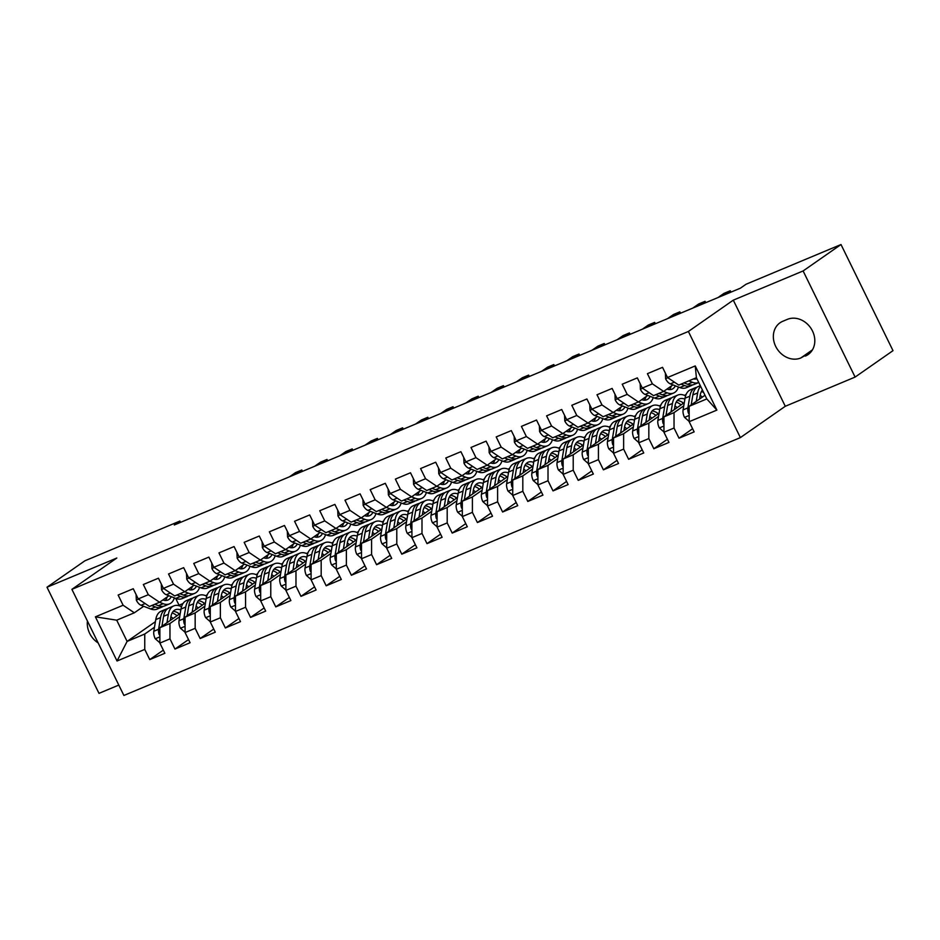 <?xml version="1.0" encoding="UTF-8"?>
<svg xmlns="http://www.w3.org/2000/svg" width="940" height="940" viewBox="0 0 940 940"><rect width="100%" height="100%" fill="white"/><g stroke="black" fill="none" stroke-linecap="round" stroke-linejoin="round"><path stroke-width="1.41" d="M855.106 377.081L803.113 270.955L733.294 300.154L785.288 406.28L855.106 377.081L893 350.655L841.006 244.529L745.984 284.279L740.379 288.192L174.3 524.978L179.916 521.054L84.894 560.804L47 587.23L98.994 693.356L118.804 685.072M785.288 406.28L740.379 437.605L123.892 695.471L71.898 589.345L688.386 331.468L740.379 437.605M155.429 621.669L127.112 641.409L117.042 661.008L144.76 649.411L149.754 659.598L164.876 653.277L159.882 643.089L169.964 638.871L174.958 649.058L190.08 642.737L185.086 632.55L195.167 628.331L200.161 638.519L215.284 632.185L210.29 622.01L220.371 617.792L225.365 627.967L240.487 621.645L235.493 611.458L245.575 607.252L250.569 617.427L265.691 611.106L260.697 600.918L270.779 596.7L275.772 606.888L290.895 600.566L285.901 590.379L295.983 586.161L300.976 596.348L316.099 590.014L311.105 579.839L321.186 575.621L326.18 585.796L341.302 579.475L336.309 569.299L346.39 565.081L351.384 575.256L366.506 568.935L361.512 558.748L371.594 554.529L376.588 564.717L391.71 558.395L386.716 548.208L396.798 543.99L401.791 554.177L416.913 547.844L411.92 537.668L422.001 533.45L426.995 543.637L442.117 537.304L437.123 527.129L447.205 522.91L452.199 533.086L467.321 526.764L462.327 516.577L472.409 512.359L477.403 522.546L492.525 516.225L487.531 506.037L497.613 501.819L502.606 512.006L517.729 505.673L512.735 495.498L522.816 491.279L527.81 501.466L542.932 495.133L537.938 484.958L548.02 480.74L553.014 490.915L568.136 484.594L563.142 474.406L573.224 470.2L578.218 480.375L593.34 474.054L588.346 463.866L598.428 459.648L603.421 469.836L618.543 463.514L613.55 453.327L623.631 449.109L628.625 459.296L643.747 452.963L638.754 442.787L648.835 438.569L653.829 448.744L668.951 442.423L663.957 432.236L674.039 428.029L679.033 438.204L694.155 431.883L689.161 421.696L689.149 406.315L706.798 398.936L696.399 377.704L678.762 385.083L667.518 377.528L695.248 365.93L716.891 410.099L689.161 421.696M117.042 661.008L95.398 616.84L123.117 605.243L134.35 612.798L143.691 606.288M667.518 377.528L662.536 367.34L647.413 373.673L652.395 383.849L642.314 388.067L637.332 377.88L622.209 384.213L627.192 394.389L617.11 398.607L612.128 388.431L597.006 394.753L601.988 404.94L591.906 409.159L586.924 398.971L571.802 405.293L576.784 415.48L566.702 419.698L561.721 409.511L546.598 415.844L551.58 426.02L541.499 430.238L536.517 420.051L521.394 426.384L526.377 436.56L516.295 440.778L511.313 430.602L496.191 436.924L501.173 447.111L491.091 451.318L486.109 441.142L470.987 447.464L475.969 457.651L465.888 461.869L460.906 451.682L445.783 458.003L450.765 468.19L440.684 472.409L435.702 462.221L420.579 468.555L425.562 478.73L415.48 482.949L410.498 472.773L395.376 479.095L400.358 489.282L390.276 493.488L385.294 483.313L370.172 489.634L375.154 499.822L365.072 504.04L360.09 493.853L344.968 500.174L349.95 510.361L339.869 514.58L334.887 504.392L319.764 510.726L324.747 520.901L314.665 525.119L309.683 514.944L294.561 521.265L299.543 531.441L289.461 535.659L284.479 525.484L269.357 531.805L274.339 541.992L264.257 546.211L259.276 536.023L244.153 542.345L249.135 552.532L239.054 556.75L234.072 546.563L218.95 552.896L223.932 563.072L213.85 567.29L208.868 557.103L193.746 563.436L198.728 573.611L188.646 577.83L183.664 567.654L168.542 573.976L173.524 584.163L163.442 588.381L158.461 578.194L143.338 584.515L148.32 594.703L138.239 598.921L133.257 588.734L118.135 595.055L123.117 605.243M683.768 405.845L674.027 412.637L663.945 416.855L684.297 402.661M674.039 428.029L674.027 412.637M663.957 432.236L663.945 416.855M695.248 365.93L696.399 377.704M658.564 416.397L648.823 423.176L638.742 427.395L659.093 413.201M686.188 394.318L684.614 395.411M648.835 438.569L648.823 423.176M638.754 442.787L638.742 427.395M652.395 383.849L663.628 391.416L672.97 384.895M663.628 391.416L653.547 395.623L642.314 388.067M633.36 426.936L623.62 433.716L613.538 437.934L633.889 423.752M660.985 404.858L659.41 405.951M623.631 449.109L623.62 433.716M613.55 453.327L613.538 437.934M627.192 394.389L638.425 401.956L647.766 395.435M638.425 401.956L628.343 406.174L617.11 398.607M608.157 437.476L598.416 444.268L588.334 448.486L608.685 434.292M635.781 415.41L634.206 416.502M598.428 459.648L598.416 444.268M588.346 463.866L588.334 448.486M601.988 404.94L613.221 412.495L622.562 405.986M613.221 412.495L603.139 416.714L591.906 409.159M582.953 448.016L573.212 454.807L563.13 459.026L583.481 444.832M610.577 425.949L609.002 427.042M573.224 470.2L573.212 454.807M563.142 474.406L563.13 459.026M576.784 415.48L588.017 423.035L597.358 416.526M588.017 423.035L577.936 427.254L566.702 419.698M557.749 458.567L548.008 465.347L537.927 469.565L558.278 455.371M585.373 436.489L583.799 437.582M548.02 480.74L548.008 465.347M537.938 484.958L537.927 469.565M551.58 426.02L562.813 433.575L572.154 427.065M562.813 433.575L552.732 437.793L541.499 430.238M532.545 469.107L522.804 475.887L512.723 480.105L533.074 465.923M560.17 447.029L558.595 448.122M522.816 491.279L522.804 475.887M512.735 495.498L512.723 480.105M526.377 436.56L537.61 444.127L546.951 437.605M537.61 444.127L527.528 448.345L516.295 440.778M507.341 479.647L497.601 486.438L487.519 490.645L507.87 476.463M534.966 457.569L533.391 458.673M497.613 501.819L497.601 486.438M487.531 506.037L487.519 490.645M501.173 447.111L512.406 454.666L521.747 448.157M512.406 454.666L502.324 458.885L491.091 451.318M482.138 490.187L472.397 496.978L462.315 501.196L482.666 487.002M509.762 468.12L508.188 469.213M472.409 512.359L472.397 496.978M462.327 516.577L462.315 501.196M475.969 457.651L487.202 465.206L496.543 458.697M487.202 465.206L477.12 469.424L465.888 461.869M456.934 500.738L447.193 507.518L437.112 511.736L457.463 497.542M484.558 478.66L482.984 479.753M447.205 522.91L447.193 507.518M437.123 527.129L437.112 511.736M450.765 468.19L461.998 475.746L471.339 469.236M461.998 475.746L451.917 479.964L440.684 472.409M431.73 511.278L421.99 518.058L411.908 522.276L432.259 508.094M459.355 489.2L457.78 490.292M422.001 533.45L421.99 518.058M411.92 537.668L411.908 522.276M425.562 478.73L436.795 486.297L446.136 479.776M436.795 486.297L426.713 490.504L415.48 482.949M406.527 521.817L396.786 528.609L386.704 532.816L407.055 518.633M434.151 499.739L432.576 500.844M396.798 543.99L396.786 528.609M386.716 548.208L386.704 532.816M400.358 489.282L411.591 496.837L420.932 490.328M411.591 496.837L401.509 501.055L390.276 493.488M381.323 532.357L371.582 539.149L361.501 543.367L381.852 529.173M408.947 510.291L407.373 511.384M371.594 554.529L371.582 539.149M361.512 558.748L361.501 543.367M375.154 499.822L386.387 507.377L395.728 500.867M386.387 507.377L376.305 511.595L365.072 504.04M356.119 542.909L346.378 549.688L336.297 553.907L356.648 539.713M383.743 520.831L382.169 521.923M346.39 565.081L346.378 549.688M336.309 569.299L336.297 553.907M349.95 510.361L361.183 517.917L370.524 511.407M361.183 517.917L351.102 522.135L339.869 514.58M330.915 553.448L321.174 560.228L311.093 564.447L331.444 550.264M358.539 531.37L356.965 532.463M321.186 575.621L321.174 560.228M311.105 579.839L311.093 564.447M324.747 520.901L335.98 528.468L345.321 521.947M335.98 528.468L325.898 532.674L314.665 525.119M305.712 563.988L295.971 570.768L285.889 574.986L306.24 560.804M333.336 541.91L331.761 543.003M295.983 586.161L295.971 570.768M285.901 590.379L285.889 574.986M299.543 531.441L310.776 539.008L320.117 532.486M310.776 539.008L300.694 543.226L289.461 535.659M280.508 574.528L270.767 581.32L260.686 585.538L281.037 571.344M308.132 552.462L306.558 553.554M270.779 596.7L270.767 581.32M260.697 600.918L260.686 585.538M274.339 541.992L285.572 549.548L294.913 543.038M285.572 549.548L275.49 553.766L264.257 546.211M255.304 585.068L245.563 591.859L235.482 596.077L255.833 581.884M282.928 563.001L281.354 564.094M245.575 607.252L245.563 591.859M235.493 611.458L235.482 596.077M249.135 552.532L260.368 560.087L269.709 553.578M260.368 560.087L250.287 564.306L239.054 556.75M230.1 595.619L220.359 602.399L210.278 606.617L230.629 592.423M257.725 573.541L256.15 574.634M220.371 617.792L220.359 602.399M210.29 622.01L210.278 606.617M223.932 563.072L235.165 570.627L244.506 564.118M235.165 570.627L225.083 574.845L213.85 567.29M204.897 606.159L195.156 612.939L185.074 617.157L205.425 602.975M232.521 584.081L230.946 585.173M195.167 628.331L195.156 612.939M185.086 632.55L185.074 617.157M198.728 573.611L209.961 581.178L219.302 574.657M209.961 581.178L199.879 585.397L188.646 577.83M179.693 616.699L169.952 623.49L159.871 627.709L180.221 613.514M207.317 594.632L205.743 595.725M169.964 638.871L169.952 623.49M159.882 643.089L159.871 627.709M173.524 584.163L184.757 591.718L194.098 585.209M184.757 591.718L174.675 595.937L163.442 588.381M154.489 627.239L144.748 634.03L127.112 641.409L116.713 620.177L134.35 612.798M175.709 598.392L179.035 605.195L182.995 603.539M144.76 649.411L144.748 634.03M148.32 594.703L159.553 602.258L168.895 595.749M159.553 602.258L149.472 606.476L138.239 598.921M803.113 270.955L841.006 244.529M71.898 589.345L116.819 558.019L47 587.23M733.294 300.154L688.386 331.468M180.55 522.358L179.916 521.054M705 395.258L689.149 406.315M95.398 616.84L116.713 620.177M706.798 398.936L716.891 410.099M87.444 621.07A20.539 17.378 -124.9 0 0 98.16 642.936M805.333 356.084A20.539 17.378 -124.9 0 0 808.095 354.568A20.539 17.378 -124.9 0 0 811.596 329.341A20.539 17.378 -124.9 0 0 787.356 319.365L782.82 321.269A20.539 17.378 -124.9 0 0 780.059 322.772A20.539 17.378 -124.9 0 0 776.558 348A20.539 17.378 -124.9 0 0 800.798 357.976L810.456 352.512M149.754 659.598L163.325 650.127M174.958 649.058L188.529 639.588M200.161 638.519L213.733 629.048M225.365 627.967L238.936 618.496M250.569 617.427L264.14 607.957M275.772 606.888L289.344 597.417M300.976 596.348L314.548 586.877M326.18 585.796L339.751 576.326M351.384 575.256L364.955 565.786M376.588 564.717L390.159 555.246M401.791 554.177L415.363 544.707M426.995 543.637L440.566 534.167M452.199 533.086L465.77 523.615M477.403 522.546L490.974 513.076M502.606 512.006L516.178 502.536M527.81 501.466L541.381 491.996M553.014 490.915L566.585 481.445M578.218 480.375L591.789 470.905M603.421 469.836L616.993 460.365M628.625 459.296L642.196 449.825M653.829 448.744L667.4 439.274M679.033 438.204L692.604 428.734M136.1 594.538L136.335 600.225A8.507 4.465 67.3 0 0 141.059 605.266L150.564 608.956A24.546 12.878 67.3 0 0 156.933 609.155L161.727 607.146A24.546 12.878 67.3 0 0 163.161 606.335M159.53 602.27L163.161 603.692A24.546 12.878 67.3 0 0 169.541 603.88A24.546 12.878 67.3 0 0 174.37 597.875M162.867 599.955A20.375 10.693 67.3 0 0 167.931 600.026A20.375 10.693 67.3 0 0 171.292 596.677M151.716 605.536L155.347 606.958A24.546 12.878 67.3 0 0 161.727 607.146M163.76 599.332A20.375 10.693 -112.7 0 1 163.384 600.131M302.457 471.363L301.787 469.988L295.853 474.136M302.562 471.316L301.787 469.988L295.477 472.632L289.543 476.768M169.541 603.88L164.747 605.877A24.546 12.878 -112.7 0 1 158.378 605.689L154.736 604.279M165.299 600.472A20.375 10.693 67.3 0 0 167.191 596.935M170.281 620.447L170.904 616.734A20.375 10.693 -112.7 0 1 175.392 609.766A20.375 10.693 -112.7 0 1 180.821 609.978M166.956 622.774L168.378 614.325A24.546 12.878 -112.7 0 1 173.783 605.912A24.546 12.878 -112.7 0 1 181.526 606.723M159.882 642.795L155.171 638.659A8.507 4.465 -112.7 0 1 153.808 631.28L155.77 619.589A24.546 12.878 -112.7 0 1 161.175 611.188L165.969 609.179A24.546 12.878 67.3 0 0 160.564 617.592L158.59 629.271A8.507 4.465 67.3 0 0 159.083 634.383L159.882 635.452M170.904 616.734A20.375 10.693 -112.7 0 1 173.066 618.508M161.903 626.287L163.584 616.323A24.546 12.878 -112.7 0 1 168.988 607.922L173.783 605.912M179.481 614.032A20.375 10.693 67.3 0 0 173.23 611.329M179.211 614.22A24.546 12.878 67.3 0 0 177.813 612.88M167.555 608.732A24.546 12.878 67.3 0 0 165.969 609.179M172.126 612.939A20.375 10.693 -112.7 0 1 177.014 615.759M161.304 583.999L161.539 589.686A8.507 4.465 67.3 0 0 166.263 594.726L175.768 598.416A24.546 12.878 67.3 0 0 182.137 598.604L186.931 596.606A24.546 12.878 67.3 0 0 188.364 595.784M184.733 591.73L188.364 593.14A24.546 12.878 67.3 0 0 194.745 593.34A24.546 12.878 67.3 0 0 199.574 587.336M188.071 589.415A20.375 10.693 67.3 0 0 193.135 589.486A20.375 10.693 67.3 0 0 196.495 586.137M176.92 594.996L180.55 596.407A24.546 12.878 67.3 0 0 186.931 596.606M188.964 588.793A20.375 10.693 -112.7 0 1 188.588 589.58M327.661 460.823L326.991 459.449L321.057 463.585M327.766 460.776L326.991 459.449L320.681 462.081L314.747 466.228M194.745 593.34L189.951 595.337A24.546 12.878 -112.7 0 1 183.582 595.149L179.939 593.739M190.503 589.932A20.375 10.693 67.3 0 0 192.395 586.395M186.508 573.459L186.743 579.146A8.507 4.465 67.3 0 0 191.466 584.187L200.972 587.876A24.546 12.878 67.3 0 0 207.341 588.064L212.135 586.067A24.546 12.878 67.3 0 0 213.568 585.244M209.937 581.19L213.568 582.6A24.546 12.878 67.3 0 0 219.948 582.788A24.546 12.878 67.3 0 0 224.778 576.784M213.274 578.876A20.375 10.693 67.3 0 0 218.339 578.946A20.375 10.693 67.3 0 0 221.699 575.586M202.124 584.457L205.754 585.867A24.546 12.878 67.3 0 0 212.135 586.067M214.167 578.253A20.375 10.693 -112.7 0 1 213.791 579.04M352.864 450.284L352.195 448.909L346.261 453.045M352.97 450.237L352.195 448.909L345.885 451.541L339.951 455.677M219.948 582.788L215.154 584.798A24.546 12.878 -112.7 0 1 208.786 584.61L205.143 583.188M215.707 579.381A20.375 10.693 67.3 0 0 217.598 575.856M195.485 609.907L196.108 606.194A20.375 10.693 -112.7 0 1 200.596 599.215A20.375 10.693 -112.7 0 1 206.025 599.438M192.16 612.222L193.581 603.774A24.546 12.878 -112.7 0 1 198.986 595.373A24.546 12.878 -112.7 0 1 206.73 596.183M185.086 632.256L180.374 628.12A8.507 4.465 -112.7 0 1 179.011 620.741L180.974 609.05A24.546 12.878 -112.7 0 1 186.379 600.648L191.172 598.639A24.546 12.878 67.3 0 0 185.768 607.04L183.793 618.732A8.507 4.465 67.3 0 0 184.287 623.843L185.086 624.912M196.108 606.194A20.375 10.693 -112.7 0 1 198.27 607.968M187.107 615.747L188.787 605.783A24.546 12.878 -112.7 0 1 194.192 597.37L198.986 595.373M204.685 603.492A20.375 10.693 67.3 0 0 198.434 600.789M204.415 603.68A24.546 12.878 67.3 0 0 203.017 602.34M192.759 598.192A24.546 12.878 67.3 0 0 191.172 598.639M197.329 602.387A20.375 10.693 -112.7 0 1 202.218 605.207M220.689 599.368L221.311 595.654A20.375 10.693 -112.7 0 1 225.8 588.675A20.375 10.693 -112.7 0 1 231.228 588.898M217.363 601.682L218.785 593.234A24.546 12.878 -112.7 0 1 224.19 584.833A24.546 12.878 -112.7 0 1 231.933 585.644M210.29 621.716L205.578 617.58A8.507 4.465 -112.7 0 1 204.215 610.189L206.177 598.51A24.546 12.878 -112.7 0 1 211.582 590.097L216.376 588.099A24.546 12.878 67.3 0 0 210.971 596.501L208.997 608.192A8.507 4.465 67.3 0 0 209.491 613.303L210.29 614.372M221.311 595.654A20.375 10.693 -112.7 0 1 223.473 597.417M212.311 605.195L213.991 595.243A24.546 12.878 -112.7 0 1 219.396 586.83L224.19 584.833M229.889 592.952A20.375 10.693 67.3 0 0 223.638 590.238M229.618 593.128A24.546 12.878 67.3 0 0 228.22 591.801M217.963 587.653A24.546 12.878 67.3 0 0 216.376 588.099M222.533 591.847A20.375 10.693 -112.7 0 1 227.421 594.668M211.712 562.907L211.947 568.594A8.507 4.465 67.3 0 0 216.67 573.635L226.176 577.324A24.546 12.878 67.3 0 0 232.544 577.524L237.338 575.515A24.546 12.878 67.3 0 0 238.772 574.704M235.141 570.651L238.772 572.061A24.546 12.878 67.3 0 0 245.152 572.249A24.546 12.878 67.3 0 0 249.981 566.244M238.478 568.324A20.375 10.693 67.3 0 0 243.542 568.406A20.375 10.693 67.3 0 0 246.903 565.046M227.327 573.917L230.958 575.327A24.546 12.878 67.3 0 0 237.338 575.515M239.371 567.713A20.375 10.693 -112.7 0 1 238.995 568.5M378.068 439.744L377.398 438.369L371.464 442.505M378.174 439.697L377.398 438.369L371.089 441.001L365.155 445.137M245.152 572.249L240.358 574.258A24.546 12.878 -112.7 0 1 233.989 574.058L230.347 572.648M240.91 568.841A20.375 10.693 67.3 0 0 242.802 565.316M236.915 552.368L237.15 558.054A8.507 4.465 67.3 0 0 241.874 563.095L251.38 566.785A24.546 12.878 67.3 0 0 257.748 566.985L262.542 564.975A24.546 12.878 67.3 0 0 263.976 564.164M260.345 560.099L263.976 561.521A24.546 12.878 67.3 0 0 270.356 561.709A24.546 12.878 67.3 0 0 275.185 555.705M263.682 557.784A20.375 10.693 67.3 0 0 268.746 557.855A20.375 10.693 67.3 0 0 272.107 554.506M252.531 563.365L256.162 564.787A24.546 12.878 67.3 0 0 262.542 564.975M264.575 557.162A20.375 10.693 -112.7 0 1 264.199 557.961M403.272 429.192L402.602 427.818L396.668 431.965M403.378 429.145L402.602 427.818L396.292 430.461L390.359 434.597M270.356 561.709L265.562 563.706A24.546 12.878 -112.7 0 1 259.193 563.518L255.551 562.108M266.114 558.301A20.375 10.693 67.3 0 0 268.006 554.776M245.892 588.816L246.515 585.115A20.375 10.693 -112.7 0 1 251.004 578.135A20.375 10.693 -112.7 0 1 256.432 578.347M242.567 591.143L243.989 582.694A24.546 12.878 -112.7 0 1 249.394 574.281A24.546 12.878 -112.7 0 1 257.137 575.104M235.493 611.176L230.782 607.029A8.507 4.465 -112.7 0 1 229.419 599.649L231.381 587.958A24.546 12.878 -112.7 0 1 236.786 579.557L241.58 577.56A24.546 12.878 67.3 0 0 236.175 585.961L234.201 597.652A8.507 4.465 67.3 0 0 234.695 602.763L235.493 603.832M246.515 585.115A20.375 10.693 -112.7 0 1 248.677 586.877M237.514 594.656L239.195 584.692A24.546 12.878 -112.7 0 1 244.6 576.29L249.394 574.281M255.093 582.412A20.375 10.693 67.3 0 0 248.842 579.698M254.822 582.589A24.546 12.878 67.3 0 0 253.424 581.249M243.166 577.101A24.546 12.878 67.3 0 0 241.58 577.56M247.737 581.308A20.375 10.693 -112.7 0 1 252.625 584.128M271.096 578.276L271.719 574.575A20.375 10.693 -112.7 0 1 276.207 567.596A20.375 10.693 -112.7 0 1 281.636 567.807M267.771 580.603L269.192 572.154A24.546 12.878 -112.7 0 1 274.598 563.741A24.546 12.878 -112.7 0 1 282.341 564.552M260.697 600.637L255.986 596.489A8.507 4.465 -112.7 0 1 254.623 589.11L256.585 577.418A24.546 12.878 -112.7 0 1 261.99 569.017L266.784 567.008A24.546 12.878 67.3 0 0 261.379 575.421L259.405 587.101A8.507 4.465 67.3 0 0 259.898 592.212L260.697 593.281M271.719 574.563A20.375 10.693 -112.7 0 1 273.881 576.337M262.718 584.116L264.399 574.152A24.546 12.878 -112.7 0 1 269.804 565.751L274.598 563.741M280.296 571.861A20.375 10.693 67.3 0 0 274.045 569.158M280.026 572.049A24.546 12.878 67.3 0 0 278.628 570.709M268.37 566.562A24.546 12.878 67.3 0 0 266.784 567.008M272.941 570.768A20.375 10.693 -112.7 0 1 277.829 573.588M262.119 541.828L262.354 547.515A8.507 4.465 67.3 0 0 267.078 552.556L276.583 556.245A24.546 12.878 67.3 0 0 282.952 556.433L287.746 554.436A24.546 12.878 67.3 0 0 289.179 553.613M285.549 549.559L289.179 550.969A24.546 12.878 67.3 0 0 295.56 551.169A24.546 12.878 67.3 0 0 300.389 545.165M288.886 547.245A20.375 10.693 67.3 0 0 293.95 547.315A20.375 10.693 67.3 0 0 297.31 543.966M277.735 552.826L281.365 554.236A24.546 12.878 67.3 0 0 287.746 554.436M289.779 546.622A20.375 10.693 -112.7 0 1 289.403 547.409M428.476 418.653L427.806 417.278L421.872 421.414M428.581 418.606L427.806 417.278L421.496 419.922L415.562 424.058M295.56 551.169L290.766 553.167A24.546 12.878 -112.7 0 1 284.397 552.979L280.755 551.569M291.318 547.762A20.375 10.693 67.3 0 0 293.209 544.225M296.3 567.736L296.923 564.024A20.375 10.693 -112.7 0 1 301.411 557.044A20.375 10.693 -112.7 0 1 306.839 557.267M292.975 570.051L294.396 561.603A24.546 12.878 -112.7 0 1 299.801 553.202A24.546 12.878 -112.7 0 1 307.545 554.013M285.901 590.085L281.189 585.949A8.507 4.465 -112.7 0 1 279.826 578.57L281.788 566.879A24.546 12.878 -112.7 0 1 287.193 558.478L291.988 556.468A24.546 12.878 67.3 0 0 286.583 564.881L284.608 576.561A8.507 4.465 67.3 0 0 285.102 581.672L285.901 582.741M296.923 564.024A20.375 10.693 -112.7 0 1 299.084 565.798M287.922 573.576L289.602 563.612A24.546 12.878 -112.7 0 1 295.007 555.199L299.801 553.202M305.5 561.321A20.375 10.693 67.3 0 0 299.249 558.619M305.23 561.509A24.546 12.878 67.3 0 0 303.832 560.17M293.574 556.022A24.546 12.878 67.3 0 0 291.988 556.468M298.144 560.216A20.375 10.693 -112.7 0 1 303.032 563.037M287.323 531.288L287.558 536.975A8.507 4.465 67.3 0 0 292.281 542.016L301.787 545.705A24.546 12.878 67.3 0 0 308.156 545.893L312.95 543.896A24.546 12.878 67.3 0 0 314.383 543.073M310.752 539.019L314.383 540.429A24.546 12.878 67.3 0 0 320.763 540.629A24.546 12.878 67.3 0 0 325.593 534.613M314.089 536.705A20.375 10.693 67.3 0 0 319.154 536.775A20.375 10.693 67.3 0 0 322.514 533.415M302.938 542.286L306.569 543.696A24.546 12.878 67.3 0 0 312.95 543.896M314.982 536.082A20.375 10.693 -112.7 0 1 314.606 536.869M453.679 408.113L453.01 406.738L447.076 410.874M453.785 408.066L453.01 406.738L446.7 409.37L440.766 413.506M320.763 540.629L315.969 542.627A24.546 12.878 -112.7 0 1 309.601 542.439L305.958 541.017M316.522 537.21A20.375 10.693 67.3 0 0 318.413 533.685M321.504 557.197L322.126 553.484A20.375 10.693 -112.7 0 1 326.615 546.504A20.375 10.693 -112.7 0 1 332.043 546.728M318.178 559.512L319.6 551.063A24.546 12.878 -112.7 0 1 325.005 542.662A24.546 12.878 -112.7 0 1 332.748 543.473M311.105 579.545L306.393 575.409A8.507 4.465 -112.7 0 1 305.03 568.019L306.992 556.339A24.546 12.878 -112.7 0 1 312.397 547.926L317.191 545.928A24.546 12.878 67.3 0 0 311.786 554.33L309.812 566.021A8.507 4.465 67.3 0 0 310.306 571.132L311.105 572.202M322.126 553.484A20.375 10.693 -112.7 0 1 324.288 555.258M313.126 563.025L314.806 553.072A24.546 12.878 -112.7 0 1 320.211 544.66L325.005 542.662M330.704 550.781A20.375 10.693 67.3 0 0 324.453 548.067M330.434 550.969A24.546 12.878 67.3 0 0 329.035 549.63M318.778 545.482A24.546 12.878 67.3 0 0 317.191 545.928M323.348 549.677A20.375 10.693 -112.7 0 1 328.236 552.497M312.527 520.736L312.762 526.423A8.507 4.465 67.3 0 0 317.485 531.464L326.991 535.165A24.546 12.878 67.3 0 0 333.359 535.354L338.153 533.344A24.546 12.878 67.3 0 0 339.587 532.534M335.956 528.48L339.587 529.89A24.546 12.878 67.3 0 0 345.967 530.078A24.546 12.878 67.3 0 0 350.796 524.073M339.293 526.153A20.375 10.693 67.3 0 0 344.357 526.236A20.375 10.693 67.3 0 0 347.718 522.875M328.142 531.746L331.773 533.156A24.546 12.878 67.3 0 0 338.153 533.344M340.186 525.542A20.375 10.693 -112.7 0 1 339.81 526.33M478.883 397.573L478.213 396.198L472.28 400.334M478.989 397.526L478.213 396.198L471.904 398.83L465.97 402.966M345.967 530.078L341.173 532.087A24.546 12.878 -112.7 0 1 334.805 531.887L331.162 530.477M341.725 526.67A20.375 10.693 67.3 0 0 343.617 523.145M337.73 510.197L337.965 515.884A8.507 4.465 67.3 0 0 342.689 520.924L352.195 524.614A24.546 12.878 67.3 0 0 358.563 524.814L363.357 522.804A24.546 12.878 67.3 0 0 364.791 521.994M361.16 517.928L364.791 519.35A24.546 12.878 67.3 0 0 371.171 519.538A24.546 12.878 67.3 0 0 376 513.534M364.497 515.614A20.375 10.693 67.3 0 0 369.561 515.696A20.375 10.693 67.3 0 0 372.921 512.335M353.346 521.207L356.977 522.616A24.546 12.878 67.3 0 0 363.357 522.804M365.39 514.991A20.375 10.693 -112.7 0 1 365.014 515.79M504.087 387.022L503.417 385.659L497.483 389.795M504.193 386.974L503.417 385.659L497.107 388.291L491.173 392.427M371.171 519.538L366.377 521.547A24.546 12.878 -112.7 0 1 360.008 521.347L356.366 519.938M366.929 516.13A20.375 10.693 67.3 0 0 368.821 512.606M362.934 499.657L363.169 505.344A8.507 4.465 67.3 0 0 367.893 510.385L377.398 514.074A24.546 12.878 67.3 0 0 383.767 514.262L388.561 512.265A24.546 12.878 67.3 0 0 389.994 511.442M386.363 507.389L389.994 508.798A24.546 12.878 67.3 0 0 396.375 508.998A24.546 12.878 67.3 0 0 401.204 502.994M389.701 505.074A20.375 10.693 67.3 0 0 394.765 505.144A20.375 10.693 67.3 0 0 398.125 501.796M378.55 510.655L382.18 512.077A24.546 12.878 67.3 0 0 388.561 512.265M390.594 504.451A20.375 10.693 -112.7 0 1 390.218 505.238M529.29 376.482L528.621 375.107L522.687 379.243M529.396 376.435L528.621 375.107L522.311 377.751L516.377 381.887M396.375 508.998L391.581 510.996A24.546 12.878 -112.7 0 1 385.212 510.808L381.57 509.398M392.133 505.591A20.375 10.693 67.3 0 0 394.024 502.054M388.138 489.117L388.373 494.804A8.507 4.465 67.3 0 0 393.096 499.845L402.602 503.535A24.546 12.878 67.3 0 0 408.971 503.723L413.764 501.725A24.546 12.878 67.3 0 0 415.198 500.903M411.567 496.849L415.198 498.259A24.546 12.878 67.3 0 0 421.578 498.459A24.546 12.878 67.3 0 0 426.407 492.443M414.904 494.534A20.375 10.693 67.3 0 0 419.969 494.605A20.375 10.693 67.3 0 0 423.329 491.244M403.754 500.115L407.384 501.525A24.546 12.878 67.3 0 0 413.764 501.725M415.797 493.911A20.375 10.693 -112.7 0 1 415.421 494.699M554.494 365.942L553.824 364.567L547.891 368.703M554.6 365.895L553.824 364.567L547.515 367.199L541.581 371.347M421.578 498.459L416.784 500.456A24.546 12.878 -112.7 0 1 410.416 500.268L406.773 498.846M417.337 495.039A20.375 10.693 67.3 0 0 419.228 491.514M413.341 478.566L413.577 484.253A8.507 4.465 67.3 0 0 418.3 489.305L427.806 492.995A24.546 12.878 67.3 0 0 434.174 493.183L438.968 491.173A24.546 12.878 67.3 0 0 440.402 490.363M436.771 486.309L440.402 487.719A24.546 12.878 67.3 0 0 446.782 487.907A24.546 12.878 67.3 0 0 451.611 481.903M440.108 483.983A20.375 10.693 67.3 0 0 445.172 484.065A20.375 10.693 67.3 0 0 448.533 480.704M428.957 489.576L432.588 490.986A24.546 12.878 67.3 0 0 438.968 491.173M441.001 483.372A20.375 10.693 -112.7 0 1 440.625 484.159M579.698 355.402L579.028 354.028L573.095 358.163M579.804 355.355L579.028 354.028L572.719 356.66L566.785 360.796M446.782 487.907L441.988 489.916A24.546 12.878 -112.7 0 1 435.62 489.716L431.977 488.306M442.54 484.5A20.375 10.693 67.3 0 0 444.432 480.974M438.545 468.026L438.78 473.713A8.507 4.465 67.3 0 0 443.504 478.754L453.01 482.443A24.546 12.878 67.3 0 0 459.378 482.643L464.172 480.634A24.546 12.878 67.3 0 0 465.606 479.823M461.975 475.757L465.606 477.179A24.546 12.878 67.3 0 0 471.986 477.367A24.546 12.878 67.3 0 0 476.815 471.363M465.312 473.443A20.375 10.693 67.3 0 0 470.376 473.525A20.375 10.693 67.3 0 0 473.737 470.164M454.161 479.036L457.792 480.446A24.546 12.878 67.3 0 0 464.172 480.634M466.205 472.82A20.375 10.693 -112.7 0 1 465.829 473.619M604.902 344.863L604.232 343.488L598.298 347.624M605.008 344.815L604.232 343.488L597.922 346.12L591.989 350.256M471.986 477.367L467.192 479.377A24.546 12.878 -112.7 0 1 460.823 479.177L457.181 477.767M467.744 473.96A20.375 10.693 67.3 0 0 469.636 470.435M463.749 457.486L463.984 463.173A8.507 4.465 67.3 0 0 468.707 468.214L478.213 471.904A24.546 12.878 67.3 0 0 484.582 472.091L489.376 470.094A24.546 12.878 67.3 0 0 490.809 469.283M487.179 465.218L490.809 466.628A24.546 12.878 67.3 0 0 497.19 466.828A24.546 12.878 67.3 0 0 502.019 460.823M490.515 462.903A20.375 10.693 67.3 0 0 495.58 462.974A20.375 10.693 67.3 0 0 498.94 459.625M479.365 468.484L482.995 469.906A24.546 12.878 67.3 0 0 489.376 470.094M491.409 462.28A20.375 10.693 -112.7 0 1 491.032 463.068M630.106 334.311L629.436 332.936L623.502 337.084M630.211 334.264L629.436 332.936L623.126 335.58L617.192 339.716M497.19 466.828L492.396 468.825A24.546 12.878 -112.7 0 1 486.027 468.637L482.385 467.227M492.948 463.42A20.375 10.693 67.3 0 0 494.839 459.883M488.953 446.947L489.188 452.634A8.507 4.465 67.3 0 0 493.911 457.674L503.417 461.364A24.546 12.878 67.3 0 0 509.786 461.552L514.58 459.554A24.546 12.878 67.3 0 0 516.013 458.732M512.382 454.678L516.013 456.088A24.546 12.878 67.3 0 0 522.393 456.288A24.546 12.878 67.3 0 0 527.222 450.284M515.719 452.363A20.375 10.693 67.3 0 0 520.784 452.434A20.375 10.693 67.3 0 0 524.144 449.085M504.569 457.945L508.211 459.355A24.546 12.878 67.3 0 0 514.58 459.554M516.612 451.74A20.375 10.693 -112.7 0 1 516.236 452.528M655.309 323.771L654.639 322.397L648.706 326.532M655.415 323.724L654.639 322.397L648.33 325.029L642.396 329.176M522.393 456.288L517.599 458.285A24.546 12.878 -112.7 0 1 511.231 458.097L507.588 456.676M518.152 452.869A20.375 10.693 67.3 0 0 520.043 449.344M514.157 436.407L514.391 442.082A8.507 4.465 67.3 0 0 519.115 447.135L528.621 450.824A24.546 12.878 67.3 0 0 534.989 451.012L539.783 449.014A24.546 12.878 67.3 0 0 541.217 448.192M537.586 444.138L541.217 445.548A24.546 12.878 67.3 0 0 547.597 445.736A24.546 12.878 67.3 0 0 552.426 439.732M540.923 441.812A20.375 10.693 67.3 0 0 545.987 441.894A20.375 10.693 67.3 0 0 549.348 438.534M529.772 447.405L533.415 448.815A24.546 12.878 67.3 0 0 539.783 449.014M541.816 441.201A20.375 10.693 -112.7 0 1 541.44 441.988M680.513 313.231L679.843 311.857L673.909 315.993M680.619 313.185L679.843 311.857L673.534 314.489L667.6 318.625M547.597 445.736L542.803 447.745A24.546 12.878 -112.7 0 1 536.435 447.546L532.792 446.136M543.355 442.329A20.375 10.693 67.3 0 0 545.247 438.804M346.707 546.657L347.33 542.944A20.375 10.693 -112.7 0 1 351.819 535.965A20.375 10.693 -112.7 0 1 357.247 536.176M343.382 548.972L344.804 540.524A24.546 12.878 -112.7 0 1 350.209 532.122A24.546 12.878 -112.7 0 1 357.952 532.933M336.309 569.005L331.597 564.87A8.507 4.465 -112.7 0 1 330.234 557.479L332.196 545.799A24.546 12.878 -112.7 0 1 337.601 537.386L342.395 535.389A24.546 12.878 67.3 0 0 336.99 543.79L335.016 555.481A8.507 4.465 67.3 0 0 335.51 560.593L336.309 561.662M347.33 542.944A20.375 10.693 -112.7 0 1 349.492 544.707M338.329 552.485L340.01 542.521A24.546 12.878 -112.7 0 1 345.415 534.12L350.209 532.122M355.907 540.241A20.375 10.693 67.3 0 0 349.656 537.527M355.637 540.418A24.546 12.878 67.3 0 0 354.239 539.078M343.981 534.931A24.546 12.878 67.3 0 0 342.395 535.389M348.552 539.137A20.375 10.693 -112.7 0 1 353.44 541.957M371.911 536.106L372.534 532.404A20.375 10.693 -112.7 0 1 377.022 525.425A20.375 10.693 -112.7 0 1 382.451 525.636M368.586 538.432L370.007 529.984A24.546 12.878 -112.7 0 1 375.413 521.571A24.546 12.878 -112.7 0 1 383.156 522.381M361.512 558.466L356.801 554.318A8.507 4.465 -112.7 0 1 355.438 546.939L357.4 535.248A24.546 12.878 -112.7 0 1 362.805 526.846L367.599 524.837A24.546 12.878 67.3 0 0 362.194 533.25L360.22 544.942A8.507 4.465 67.3 0 0 360.713 550.041L361.512 551.11M372.534 532.393A20.375 10.693 -112.7 0 1 374.696 534.167M363.533 541.945L365.214 531.981A24.546 12.878 -112.7 0 1 370.619 523.58L375.413 521.571M381.111 529.69A20.375 10.693 67.3 0 0 374.86 526.988M380.841 529.878A24.546 12.878 67.3 0 0 379.443 528.538M369.185 524.391A24.546 12.878 67.3 0 0 367.599 524.837M373.756 528.597A20.375 10.693 -112.7 0 1 378.644 531.417M397.115 525.566L397.738 521.853A20.375 10.693 -112.7 0 1 402.226 514.885A20.375 10.693 -112.7 0 1 407.654 515.096M393.789 527.88L395.211 519.432A24.546 12.878 -112.7 0 1 400.616 511.031A24.546 12.878 -112.7 0 1 408.36 511.842M386.716 547.914L382.004 543.778A8.507 4.465 -112.7 0 1 380.641 536.399L382.603 524.708A24.546 12.878 -112.7 0 1 388.009 516.307L392.803 514.298A24.546 12.878 67.3 0 0 387.397 522.711L385.423 534.39A8.507 4.465 67.3 0 0 385.917 539.501L386.716 540.571M397.738 521.853A20.375 10.693 -112.7 0 1 399.899 523.627M388.749 531.405L390.417 521.442A24.546 12.878 -112.7 0 1 395.822 513.04L400.616 511.031M406.315 519.15A20.375 10.693 67.3 0 0 400.064 516.448M406.045 519.338A24.546 12.878 67.3 0 0 404.647 517.999M394.389 513.851A24.546 12.878 67.3 0 0 392.803 514.298M398.96 518.058A20.375 10.693 -112.7 0 1 403.848 520.866M422.319 515.026L422.941 511.313A20.375 10.693 -112.7 0 1 427.43 504.334A20.375 10.693 -112.7 0 1 432.858 504.557M418.993 517.341L420.415 508.893A24.546 12.878 -112.7 0 1 425.82 500.491A24.546 12.878 -112.7 0 1 433.563 501.302M411.92 537.375L407.208 533.239A8.507 4.465 -112.7 0 1 405.845 525.86L407.807 514.168A24.546 12.878 -112.7 0 1 413.212 505.755L418.006 503.758A24.546 12.878 67.3 0 0 412.601 512.159L410.627 523.85A8.507 4.465 67.3 0 0 411.121 528.962L411.92 530.031M422.941 511.313A20.375 10.693 -112.7 0 1 425.103 513.087M413.953 520.866L415.621 510.902A24.546 12.878 -112.7 0 1 421.026 502.489L425.82 500.491M431.519 508.611A20.375 10.693 67.3 0 0 425.268 505.896M431.248 508.798A24.546 12.878 67.3 0 0 429.85 507.459M419.593 503.311A24.546 12.878 67.3 0 0 418.006 503.758M424.163 507.506A20.375 10.693 -112.7 0 1 429.051 510.326M447.522 504.486L448.145 500.773A20.375 10.693 -112.7 0 1 452.634 493.794A20.375 10.693 -112.7 0 1 458.062 494.005M444.197 506.801L445.619 498.353A24.546 12.878 -112.7 0 1 451.024 489.952A24.546 12.878 -112.7 0 1 458.767 490.762M437.123 526.835L432.412 522.699A8.507 4.465 -112.7 0 1 431.049 515.308L433.011 503.629A24.546 12.878 -112.7 0 1 438.416 495.216L443.21 493.218A24.546 12.878 67.3 0 0 437.805 501.619L435.831 513.311A8.507 4.465 67.3 0 0 436.325 518.422L437.123 519.491M448.145 500.773A20.375 10.693 -112.7 0 1 450.307 502.536M439.156 510.314L440.825 500.35A24.546 12.878 -112.7 0 1 446.23 491.949L451.024 489.952M456.723 498.071A20.375 10.693 67.3 0 0 450.471 495.356M456.452 498.247A24.546 12.878 67.3 0 0 455.054 496.907M444.796 492.772A24.546 12.878 67.3 0 0 443.21 493.218M449.367 496.966A20.375 10.693 -112.7 0 1 454.255 499.786M472.726 493.935L473.349 490.234A20.375 10.693 -112.7 0 1 477.837 483.254A20.375 10.693 -112.7 0 1 483.266 483.466M469.401 496.261L470.822 487.813A24.546 12.878 -112.7 0 1 476.228 479.4A24.546 12.878 -112.7 0 1 483.971 480.223M462.327 516.295L457.615 512.147A8.507 4.465 -112.7 0 1 456.253 504.768L458.215 493.077A24.546 12.878 -112.7 0 1 463.62 484.676L468.414 482.666A24.546 12.878 67.3 0 0 463.009 491.079L461.035 502.771A8.507 4.465 67.3 0 0 461.528 507.882L462.327 508.94M473.349 490.222A20.375 10.693 -112.7 0 1 475.511 491.996M464.36 499.774L466.029 489.811A24.546 12.878 -112.7 0 1 471.434 481.409L476.228 479.4M481.926 487.519A20.375 10.693 67.3 0 0 475.675 484.817M481.656 487.707A24.546 12.878 67.3 0 0 480.258 486.368M470 482.22A24.546 12.878 67.3 0 0 468.414 482.666M474.571 486.427A20.375 10.693 -112.7 0 1 479.459 489.247M497.93 483.395L498.553 479.682A20.375 10.693 -112.7 0 1 503.041 472.714A20.375 10.693 -112.7 0 1 508.47 472.926M494.605 485.721L496.026 477.273A24.546 12.878 -112.7 0 1 501.431 468.86A24.546 12.878 -112.7 0 1 509.174 469.671M487.531 505.744L482.819 501.608A8.507 4.465 -112.7 0 1 481.456 494.228L483.419 482.537A24.546 12.878 -112.7 0 1 488.824 474.136L493.618 472.127A24.546 12.878 67.3 0 0 488.213 480.54L486.238 492.219A8.507 4.465 67.3 0 0 486.732 497.331L487.531 498.4M498.553 479.682A20.375 10.693 -112.7 0 1 500.714 481.456M489.564 489.235L491.232 479.271A24.546 12.878 -112.7 0 1 496.637 470.87L501.431 468.86M507.13 476.98A20.375 10.693 67.3 0 0 500.879 474.277M506.86 477.168A24.546 12.878 67.3 0 0 505.462 475.828M495.204 471.68A24.546 12.878 67.3 0 0 493.618 472.127M499.774 475.887A20.375 10.693 -112.7 0 1 504.663 478.707M523.134 472.855L523.756 469.142A20.375 10.693 -112.7 0 1 528.245 462.163A20.375 10.693 -112.7 0 1 533.673 462.386M519.808 475.17L521.23 466.722A24.546 12.878 -112.7 0 1 526.635 458.321A24.546 12.878 -112.7 0 1 534.378 459.131M512.735 495.204L508.023 491.068A8.507 4.465 -112.7 0 1 506.66 483.689L508.622 471.998A24.546 12.878 -112.7 0 1 514.027 463.585L518.821 461.587A24.546 12.878 67.3 0 0 513.416 469.988L511.442 481.68A8.507 4.465 67.3 0 0 511.936 486.791L512.735 487.86M523.756 469.142A20.375 10.693 -112.7 0 1 525.918 470.916M514.768 478.695L516.436 468.731A24.546 12.878 -112.7 0 1 521.841 460.318L526.635 458.321M532.334 466.44A20.375 10.693 67.3 0 0 526.083 463.737M532.063 466.628A24.546 12.878 67.3 0 0 530.665 465.288M520.408 461.14A24.546 12.878 67.3 0 0 518.821 461.587M524.978 465.335A20.375 10.693 -112.7 0 1 529.866 468.155M548.337 462.315L548.96 458.603A20.375 10.693 -112.7 0 1 553.448 451.623A20.375 10.693 -112.7 0 1 558.877 451.835M545.012 464.63L546.434 456.182A24.546 12.878 -112.7 0 1 551.839 447.781A24.546 12.878 -112.7 0 1 559.582 448.591M537.938 484.664L533.227 480.528A8.507 4.465 -112.7 0 1 531.864 473.137L533.826 461.458A24.546 12.878 -112.7 0 1 539.231 453.045L544.025 451.047A24.546 12.878 67.3 0 0 538.62 459.449L536.646 471.14A8.507 4.465 67.3 0 0 537.139 476.251L537.938 477.32M548.96 458.603A20.375 10.693 -112.7 0 1 551.122 460.365M539.971 468.144L541.64 458.191A24.546 12.878 -112.7 0 1 547.045 449.778L551.839 447.781M557.538 455.9A20.375 10.693 67.3 0 0 551.287 453.186M557.267 456.076A24.546 12.878 67.3 0 0 555.869 454.748M545.611 450.601A24.546 12.878 67.3 0 0 544.025 451.047M550.182 454.796A20.375 10.693 -112.7 0 1 555.07 457.615M539.36 425.855L539.595 431.542A8.507 4.465 67.3 0 0 544.319 436.583L553.824 440.272A24.546 12.878 67.3 0 0 560.193 440.472L564.987 438.463A24.546 12.878 67.3 0 0 566.421 437.652M562.79 433.599L566.421 435.009A24.546 12.878 67.3 0 0 572.801 435.197A24.546 12.878 67.3 0 0 577.63 429.192M566.127 431.272A20.375 10.693 67.3 0 0 571.191 431.354A20.375 10.693 67.3 0 0 574.552 427.994M554.976 436.865L558.619 438.275A24.546 12.878 67.3 0 0 564.987 438.463M567.02 430.649A20.375 10.693 -112.7 0 1 566.644 431.448M705.717 302.692L705.047 301.317L699.113 305.453M705.823 302.645L705.047 301.317L698.737 303.949L692.803 308.085M572.801 435.197L568.007 437.206A24.546 12.878 -112.7 0 1 561.638 437.006L557.996 435.596M568.559 431.789A20.375 10.693 67.3 0 0 570.451 428.264M573.541 451.764L574.164 448.063A20.375 10.693 -112.7 0 1 578.652 441.083A20.375 10.693 -112.7 0 1 584.081 441.295M570.216 454.091L571.638 445.642A24.546 12.878 -112.7 0 1 577.043 437.229A24.546 12.878 -112.7 0 1 584.786 438.052M563.142 474.124L558.431 469.977A8.507 4.465 -112.7 0 1 557.067 462.598L559.03 450.906A24.546 12.878 -112.7 0 1 564.435 442.505L569.229 440.507A24.546 12.878 67.3 0 0 563.824 448.909L561.85 460.6A8.507 4.465 67.3 0 0 562.343 465.711L563.142 466.781M574.164 448.063A20.375 10.693 -112.7 0 1 576.326 449.825M565.175 457.604L566.844 447.64A24.546 12.878 -112.7 0 1 572.249 439.238L577.043 437.229M582.741 445.349A20.375 10.693 67.3 0 0 576.49 442.646M582.471 445.537A24.546 12.878 67.3 0 0 581.073 444.197M570.815 440.049A24.546 12.878 67.3 0 0 569.229 440.507M575.386 444.256A20.375 10.693 -112.7 0 1 580.274 447.076M564.564 415.315L564.799 421.003A8.507 4.465 67.3 0 0 569.523 426.043L579.028 429.733A24.546 12.878 67.3 0 0 585.397 429.933L590.191 427.923A24.546 12.878 67.3 0 0 591.624 427.113M587.994 423.047L591.624 424.469A24.546 12.878 67.3 0 0 598.005 424.657A24.546 12.878 67.3 0 0 602.834 418.653M591.331 420.732A20.375 10.693 67.3 0 0 596.395 420.803A20.375 10.693 67.3 0 0 599.755 417.454M580.18 426.314L583.822 427.735A24.546 12.878 67.3 0 0 590.191 427.923M592.223 420.11A20.375 10.693 -112.7 0 1 591.847 420.909M730.92 292.14L730.251 290.766L724.317 294.913M731.026 292.093L730.251 290.766L723.941 293.409L718.007 297.545M598.005 424.657L593.211 426.654A24.546 12.878 -112.7 0 1 586.842 426.466L583.199 425.056M593.763 421.249A20.375 10.693 67.3 0 0 595.654 417.724M598.745 441.224L599.368 437.523A20.375 10.693 -112.7 0 1 603.856 430.544A20.375 10.693 -112.7 0 1 609.284 430.755M595.42 443.551L596.841 435.103A24.546 12.878 -112.7 0 1 602.246 426.69A24.546 12.878 -112.7 0 1 609.99 427.5M588.346 463.585L583.634 459.437A8.507 4.465 -112.7 0 1 582.271 452.058L584.234 440.366A24.546 12.878 -112.7 0 1 589.639 431.965L594.433 429.956A24.546 12.878 67.3 0 0 589.028 438.369L587.053 450.048A8.507 4.465 67.3 0 0 587.547 455.16L588.346 456.229M599.368 437.511A20.375 10.693 -112.7 0 1 601.529 439.286M590.379 447.064L592.047 437.1A24.546 12.878 -112.7 0 1 597.452 428.699L602.246 426.69M607.945 434.809A20.375 10.693 67.3 0 0 601.694 432.106M607.675 434.997A24.546 12.878 67.3 0 0 606.277 433.657M596.019 429.51A24.546 12.878 67.3 0 0 594.433 429.956M600.59 433.716A20.375 10.693 -112.7 0 1 605.477 436.536M589.768 404.776L590.003 410.463A8.507 4.465 67.3 0 0 594.726 415.504L604.232 419.193A24.546 12.878 67.3 0 0 610.601 419.381L615.394 417.384A24.546 12.878 67.3 0 0 616.828 416.561M613.197 412.507L616.828 413.917A24.546 12.878 67.3 0 0 623.208 414.117A24.546 12.878 67.3 0 0 628.038 408.113M616.534 410.193A20.375 10.693 67.3 0 0 621.599 410.263A20.375 10.693 67.3 0 0 624.959 406.914M605.384 415.774L609.026 417.184A24.546 12.878 67.3 0 0 615.394 417.384M617.427 409.57A20.375 10.693 -112.7 0 1 617.051 410.357M748.827 283.081L755.125 280.449M623.208 414.117L618.414 416.115A24.546 12.878 -112.7 0 1 612.046 415.927L608.403 414.517M618.966 410.71A20.375 10.693 67.3 0 0 620.858 407.173M623.948 430.685L624.571 426.971A20.375 10.693 -112.7 0 1 629.06 419.992A20.375 10.693 -112.7 0 1 634.488 420.215M620.623 432.999L622.045 424.551A24.546 12.878 -112.7 0 1 627.45 416.15A24.546 12.878 -112.7 0 1 635.193 416.961M613.55 453.033L608.838 448.897A8.507 4.465 -112.7 0 1 607.475 441.518L609.437 429.827A24.546 12.878 -112.7 0 1 614.842 421.426L619.636 419.416A24.546 12.878 67.3 0 0 614.231 427.818L612.257 439.509A8.507 4.465 67.3 0 0 612.751 444.62L613.55 445.689M624.571 426.971A20.375 10.693 -112.7 0 1 626.733 428.746M615.582 436.524L617.251 426.56A24.546 12.878 -112.7 0 1 622.656 418.147L627.45 416.15M633.149 424.269A20.375 10.693 67.3 0 0 626.898 421.566M632.879 424.457A24.546 12.878 67.3 0 0 631.48 423.118M621.223 418.97A24.546 12.878 67.3 0 0 619.636 419.416M625.793 423.164A20.375 10.693 -112.7 0 1 630.681 425.985M614.971 394.236L615.207 399.923A8.507 4.465 67.3 0 0 619.93 404.964L629.436 408.653A24.546 12.878 67.3 0 0 635.804 408.841L640.598 406.844A24.546 12.878 67.3 0 0 642.032 406.021M638.401 401.968L642.032 403.378A24.546 12.878 67.3 0 0 648.412 403.565A24.546 12.878 67.3 0 0 653.241 397.561M641.738 399.653A20.375 10.693 67.3 0 0 646.802 399.723A20.375 10.693 67.3 0 0 650.163 396.363M630.587 405.234L634.23 406.644A24.546 12.878 67.3 0 0 640.598 406.844M642.631 399.03A20.375 10.693 -112.7 0 1 642.255 399.817M774.031 272.541L780.329 269.909M648.412 403.565L643.618 405.575A24.546 12.878 -112.7 0 1 637.25 405.387L633.607 403.965M644.17 400.158A20.375 10.693 67.3 0 0 646.062 396.633M649.152 420.145L649.775 416.432A20.375 10.693 -112.7 0 1 654.264 409.452A20.375 10.693 -112.7 0 1 659.692 409.676M645.827 422.46L647.249 414.011A24.546 12.878 -112.7 0 1 652.654 405.61A24.546 12.878 -112.7 0 1 660.397 406.421M638.754 442.493L634.042 438.357A8.507 4.465 -112.7 0 1 632.679 430.966L634.641 419.287A24.546 12.878 -112.7 0 1 640.046 410.874L644.84 408.877A24.546 12.878 67.3 0 0 639.435 417.278L637.461 428.969A8.507 4.465 67.3 0 0 637.955 434.08L638.754 435.149M649.775 416.432A20.375 10.693 -112.7 0 1 651.937 418.194M640.786 425.973L642.455 416.021A24.546 12.878 -112.7 0 1 647.86 407.608L652.654 405.61M658.352 413.729A20.375 10.693 67.3 0 0 652.102 411.015M658.082 413.917A24.546 12.878 67.3 0 0 656.684 412.578M646.426 408.43A24.546 12.878 67.3 0 0 644.84 408.877M650.997 412.625A20.375 10.693 -112.7 0 1 655.885 415.445M640.175 383.685L640.41 389.372A8.507 4.465 67.3 0 0 645.134 394.412L654.639 398.102A24.546 12.878 67.3 0 0 661.008 398.302L665.802 396.292A24.546 12.878 67.3 0 0 667.236 395.481M663.605 391.428L667.236 392.838A24.546 12.878 67.3 0 0 673.616 393.026A24.546 12.878 67.3 0 0 678.445 387.022M666.942 389.101A20.375 10.693 67.3 0 0 672.006 389.184A20.375 10.693 67.3 0 0 675.366 385.823M655.791 394.694L659.434 396.104A24.546 12.878 67.3 0 0 665.802 396.292M667.835 388.49A20.375 10.693 -112.7 0 1 667.459 389.278M799.235 262.002L805.533 259.37M673.616 393.026L668.822 395.035A24.546 12.878 -112.7 0 1 662.453 394.835L658.811 393.425M669.374 389.618A20.375 10.693 67.3 0 0 671.266 386.093M674.356 409.605L674.979 405.892A20.375 10.693 -112.7 0 1 679.467 398.913A20.375 10.693 -112.7 0 1 684.896 399.124M671.031 411.92L672.452 403.471A24.546 12.878 -112.7 0 1 677.857 395.059A24.546 12.878 -112.7 0 1 685.601 395.881M663.957 431.954L659.245 427.806A8.507 4.465 -112.7 0 1 657.883 420.427L659.845 408.736A24.546 12.878 -112.7 0 1 665.25 400.334L670.044 398.337A24.546 12.878 67.3 0 0 664.639 406.738L662.665 418.429A8.507 4.465 67.3 0 0 663.158 423.541L663.957 424.61M674.979 405.892A20.375 10.693 -112.7 0 1 677.141 407.654M665.99 415.433L667.659 405.469A24.546 12.878 -112.7 0 1 673.064 397.068L677.857 395.059M683.556 403.19A20.375 10.693 67.3 0 0 677.305 400.475M683.286 403.366A24.546 12.878 67.3 0 0 681.888 402.026M671.63 397.879A24.546 12.878 67.3 0 0 670.044 398.337M676.201 402.085A20.375 10.693 -112.7 0 1 681.089 404.905M665.379 373.145L665.614 378.832A8.507 4.465 67.3 0 0 670.337 383.873L679.843 387.562A24.546 12.878 67.3 0 0 686.212 387.762L691.006 385.753A24.546 12.878 67.3 0 0 692.439 384.942M688.809 380.876L692.439 382.298A24.546 12.878 67.3 0 0 698.749 382.51L694.025 384.484A24.546 12.878 -112.7 0 1 687.657 384.296L684.014 382.886M693.462 378.938A20.375 10.693 67.3 0 0 696.916 378.75M680.995 384.154L684.637 385.565A24.546 12.878 67.3 0 0 691.006 385.753M824.439 251.462L830.737 248.818M694.578 379.079A20.375 10.693 67.3 0 0 695.259 378.174M699.56 399.054L700.183 395.352A20.375 10.693 -112.7 0 1 702.439 390.018M696.235 401.38L697.656 392.932A24.546 12.878 -112.7 0 1 700.594 386.258M689.161 421.414L684.449 417.266A8.507 4.465 -112.7 0 1 683.086 409.887L685.048 398.196A24.546 12.878 -112.7 0 1 690.454 389.795L695.248 387.785A24.546 12.878 67.3 0 0 689.843 396.198L687.868 407.878A8.507 4.465 67.3 0 0 688.362 412.989L689.161 414.058M700.183 395.34A20.375 10.693 -112.7 0 1 702.345 397.115M691.194 404.893L692.862 394.929A24.546 12.878 -112.7 0 1 698.267 386.528L700.3 385.67M696.834 387.339A24.546 12.878 67.3 0 0 695.248 387.785M701.405 391.545A20.375 10.693 -112.7 0 1 703.649 392.509M812.43 349.868L800.798 357.976M138.556 599.133L136.335 600.061M155.347 606.958L150.564 608.956M163.161 603.692L158.378 605.689M145.148 603.562L141.059 605.266M155.3 638.777L159.882 636.862M163.584 616.323L168.378 614.325M155.77 619.589L160.564 617.592M153.808 631.28L158.59 629.271M159.882 633.83L159.083 634.383M163.76 588.581L161.539 589.509M180.55 596.407L175.768 598.416M188.364 593.14L183.582 595.149M170.351 593.023L166.263 594.726M188.964 578.041L186.743 578.97M205.754 585.867L200.972 587.876M213.568 582.6L208.786 584.61M195.555 582.471L191.466 584.187M180.504 628.237L185.086 626.322M188.787 605.783L193.581 603.774M180.974 609.05L185.768 607.04M179.011 620.741L183.793 618.732M185.086 623.291L184.287 623.843M205.707 617.698L210.29 615.782M213.991 595.243L218.785 593.234M206.177 598.51L210.971 596.501M204.215 610.189L208.997 608.192M210.29 612.739L209.491 613.303M214.167 567.502L211.947 568.43M230.958 575.327L226.176 577.324M238.772 572.061L233.989 574.058M220.759 571.931L216.67 573.635M239.371 556.962L237.15 557.89M256.162 564.787L251.38 566.785M263.976 561.521L259.193 563.518M245.963 561.391L241.874 563.095M230.911 607.146L235.493 605.243M239.195 584.692L243.989 582.694M231.381 587.958L236.175 585.961M229.419 599.649L234.201 597.652M235.493 602.199L234.695 602.763M256.115 596.606L260.697 594.691M264.399 574.152L269.192 572.154M256.585 577.418L261.379 575.421M254.623 589.11L259.405 587.101M260.697 591.66L259.898 592.212M264.575 546.41L262.354 547.339M281.365 554.236L276.583 556.245M289.179 550.969L284.397 552.979M271.166 550.852L267.078 552.556M281.318 586.067L285.901 584.151M289.602 563.612L294.396 561.603M281.788 566.879L286.583 564.881M279.826 578.57L284.608 576.561M285.901 581.12L285.102 581.672M289.779 535.87L287.558 536.799M306.569 543.696L301.787 545.705M314.383 540.429L309.601 542.439M296.37 540.3L292.281 542.016M306.522 575.527L311.105 573.611M314.806 553.072L319.6 551.063M306.992 556.339L311.786 554.33M305.03 568.019L309.812 566.021M311.105 570.568L310.306 571.132M314.982 525.331L312.762 526.259M331.773 533.156L326.991 535.165M339.587 529.89L334.805 531.887M321.574 529.761L317.485 531.464M340.186 514.791L337.965 515.719M356.977 522.616L352.195 524.614M364.791 519.35L360.008 521.347M346.778 519.221L342.689 520.924M365.39 504.24L363.169 505.168M382.18 512.077L377.398 514.074M389.994 508.798L385.212 510.808M371.981 508.681L367.893 510.385M390.594 493.7L388.373 494.628M407.384 501.525L402.602 503.535M415.198 498.259L410.416 500.268M397.185 498.13L393.096 499.845M415.797 483.16L413.577 484.088M432.588 490.986L427.806 492.995M440.402 487.719L435.62 489.716M422.389 487.59L418.3 489.305M441.001 472.62L438.78 473.548M457.792 480.446L453.01 482.443M465.606 477.179L460.823 479.177M447.593 477.05L443.504 478.754M466.205 462.069L463.984 463.009M482.995 469.906L478.213 471.904M490.809 466.628L486.027 468.637M472.797 466.51L468.707 468.214M491.409 451.529L489.188 452.457M508.211 459.355L503.417 461.364M516.013 456.088L511.231 458.097M498 455.971L493.911 457.674M516.612 440.989L514.391 441.918M533.415 448.815L528.621 450.824M541.217 445.548L536.435 447.546M523.204 445.419L519.115 447.135M331.726 564.987L336.309 563.072M340.01 542.521L344.804 540.524M332.196 545.799L336.99 543.79M330.234 557.479L335.016 555.481M336.309 560.029L335.51 560.593M356.93 554.436L361.512 552.52M365.214 531.981L370.007 529.984M357.4 535.248L362.194 533.25M355.438 546.939L360.22 544.942M361.512 549.489L360.713 550.041M382.134 543.896L386.716 541.981M390.417 521.442L395.211 519.432M382.603 524.708L387.397 522.711M380.641 536.399L385.423 534.39M386.716 538.949L385.917 539.501M407.337 533.356L411.92 531.441M415.621 510.902L420.415 508.893M407.807 514.168L412.601 512.159M405.845 525.86L410.627 523.85M411.92 528.398L411.121 528.962M432.541 522.816L437.123 520.901M440.825 500.35L445.619 498.353M433.011 503.629L437.805 501.619M431.049 515.308L435.831 513.311M437.123 517.858L436.325 518.422M457.745 512.265L462.327 510.349M466.029 489.811L470.822 487.813M458.215 493.077L463.009 491.079M456.253 504.768L461.035 502.771M462.327 507.318L461.528 507.882M482.949 501.725L487.531 499.81M491.232 479.271L496.026 477.273M483.419 482.537L488.213 480.54M481.456 494.228L486.238 492.219M487.531 496.778L486.732 497.331M508.152 491.185L512.735 489.27M516.436 468.731L521.23 466.722M508.622 471.998L513.416 469.988M506.66 483.689L511.442 481.68M512.735 486.238L511.936 486.791M533.356 480.646L537.938 478.73M541.64 458.191L546.434 456.182M533.826 461.458L538.62 459.449M531.864 473.137L536.646 471.14M537.938 475.687L537.139 476.251M541.816 430.45L539.595 431.378M558.619 438.275L553.824 440.272M566.421 435.009L561.638 437.006M548.408 434.879L544.319 436.583M558.56 470.094L563.142 468.179M566.844 447.64L571.638 445.642M559.03 450.906L563.824 448.909M557.067 462.598L561.85 460.6M563.142 465.147L562.343 465.711M567.02 419.91L564.799 420.838M583.822 427.735L579.028 429.733M591.624 424.469L586.842 426.466M573.611 424.339L569.523 426.043M583.764 459.554L588.346 457.639M592.047 437.1L596.841 435.103M584.234 440.366L589.028 438.369M582.271 452.058L587.053 450.048M588.346 454.608L587.547 455.16M592.223 409.358L590.003 410.287M609.026 417.184L604.232 419.193M616.828 413.917L612.046 415.927M598.815 413.8L594.726 415.504M608.967 449.014L613.55 447.099M617.251 426.56L622.045 424.551M609.437 429.827L614.231 427.818M607.475 441.518L612.257 439.509M613.55 444.068L612.751 444.62M617.427 398.819L615.207 399.747M634.23 406.644L629.436 408.653M642.032 403.378L637.25 405.387M624.019 403.248L619.93 404.964M634.171 438.475L638.754 436.56M642.455 416.021L647.249 414.011M634.641 419.287L639.435 417.278M632.679 430.966L637.461 428.969M638.754 433.516L637.955 434.08M642.631 388.279L640.41 389.207M659.434 396.104L654.639 398.102M667.236 392.838L662.453 394.835M649.223 392.709L645.134 394.412M659.375 427.923L663.957 426.02M667.659 405.469L672.452 403.471M659.845 408.736L664.639 406.738M657.883 420.427L662.665 418.429M663.957 422.977L663.158 423.541M667.835 377.739L665.614 378.667M684.637 385.565L679.843 387.562M692.439 382.298L687.657 384.296M674.427 382.169L670.337 383.873M684.579 417.384L689.161 415.468M692.862 394.929L697.656 392.932M685.048 398.196L689.843 396.198M683.086 409.887L687.868 407.878M689.161 412.437L688.362 412.989"/></g></svg>
